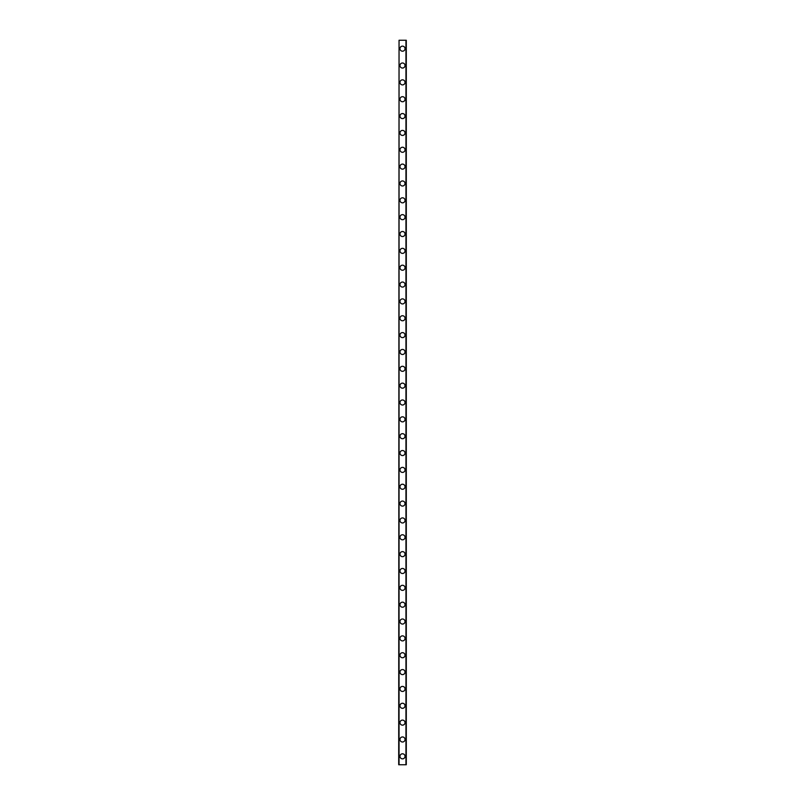 <?xml version="1.0" encoding="UTF-8"?>
<svg xmlns="http://www.w3.org/2000/svg" width="805" height="805" viewBox="0 0 805 805"><rect width="100%" height="100%" fill="white"/><g stroke="black" fill="none" stroke-linecap="round" stroke-linejoin="round"><path stroke-width="1.21" d="M399.974 756.328A2.526 2.526 0 0 1 402.5 753.802A2.526 2.526 0 0 1 405.026 756.328A2.526 2.526 0 0 1 402.5 758.853A2.526 2.526 0 0 1 399.974 756.328M399.974 739.473A2.526 2.526 0 0 1 402.5 736.947A2.526 2.526 0 0 1 405.026 739.473A2.526 2.526 0 0 1 402.5 742.009A2.526 2.526 0 0 1 399.974 739.473M399.974 722.628A2.526 2.526 0 0 1 402.5 720.103A2.526 2.526 0 0 1 405.026 722.628A2.526 2.526 0 0 1 402.5 725.154A2.526 2.526 0 0 1 399.974 722.628M399.974 705.784A2.526 2.526 0 0 1 402.5 703.248A2.526 2.526 0 0 1 405.026 705.784A2.526 2.526 0 0 1 402.5 708.309A2.526 2.526 0 0 1 399.974 705.784M399.974 688.929A2.526 2.526 0 0 1 402.5 686.403A2.526 2.526 0 0 1 405.026 688.929A2.526 2.526 0 0 1 402.5 691.455A2.526 2.526 0 0 1 399.974 688.929M399.974 672.084A2.526 2.526 0 0 1 402.5 669.559A2.526 2.526 0 0 1 405.026 672.084A2.526 2.526 0 0 1 402.5 674.61A2.526 2.526 0 0 1 399.974 672.084M399.974 655.23A2.526 2.526 0 0 1 402.5 652.704A2.526 2.526 0 0 1 405.026 655.23A2.526 2.526 0 0 1 402.5 657.755A2.526 2.526 0 0 1 399.974 655.23M399.974 638.385A2.526 2.526 0 0 1 402.5 635.859A2.526 2.526 0 0 1 405.026 638.385A2.526 2.526 0 0 1 402.5 640.911A2.526 2.526 0 0 1 399.974 638.385M399.974 621.53A2.526 2.526 0 0 1 402.5 619.005A2.526 2.526 0 0 1 405.026 621.53A2.526 2.526 0 0 1 402.5 624.066A2.526 2.526 0 0 1 399.974 621.53M399.974 604.686A2.526 2.526 0 0 1 402.5 602.16A2.526 2.526 0 0 1 405.026 604.686A2.526 2.526 0 0 1 402.5 607.212A2.526 2.526 0 0 1 399.974 604.686M399.974 587.841A2.526 2.526 0 0 1 402.5 585.305A2.526 2.526 0 0 1 405.026 587.841A2.526 2.526 0 0 1 402.5 590.367A2.526 2.526 0 0 1 399.974 587.841M399.974 570.987A2.526 2.526 0 0 1 402.5 568.461A2.526 2.526 0 0 1 405.026 570.987A2.526 2.526 0 0 1 402.5 573.512A2.526 2.526 0 0 1 399.974 570.987M399.974 554.142A2.526 2.526 0 0 1 402.5 551.616A2.526 2.526 0 0 1 405.026 554.142A2.526 2.526 0 0 1 402.5 556.668A2.526 2.526 0 0 1 399.974 554.142M399.974 537.287A2.526 2.526 0 0 1 402.5 534.762A2.526 2.526 0 0 1 405.026 537.287A2.526 2.526 0 0 1 402.5 539.823A2.526 2.526 0 0 1 399.974 537.287M399.974 520.443A2.526 2.526 0 0 1 402.5 517.917A2.526 2.526 0 0 1 405.026 520.443A2.526 2.526 0 0 1 402.5 522.968A2.526 2.526 0 0 1 399.974 520.443M399.974 503.598A2.526 2.526 0 0 1 402.5 501.062A2.526 2.526 0 0 1 405.026 503.598A2.526 2.526 0 0 1 402.5 506.124A2.526 2.526 0 0 1 399.974 503.598M399.974 486.743A2.526 2.526 0 0 1 402.5 484.218A2.526 2.526 0 0 1 405.026 486.743A2.526 2.526 0 0 1 402.5 489.269A2.526 2.526 0 0 1 399.974 486.743M399.974 469.899A2.526 2.526 0 0 1 402.5 467.373A2.526 2.526 0 0 1 405.026 469.899A2.526 2.526 0 0 1 402.5 472.424A2.526 2.526 0 0 1 399.974 469.899M399.974 453.044A2.526 2.526 0 0 1 402.5 450.518A2.526 2.526 0 0 1 405.026 453.044A2.526 2.526 0 0 1 402.5 455.57A2.526 2.526 0 0 1 399.974 453.044M399.974 436.199A2.526 2.526 0 0 1 402.5 433.674A2.526 2.526 0 0 1 405.026 436.199A2.526 2.526 0 0 1 402.5 438.725A2.526 2.526 0 0 1 399.974 436.199M399.974 419.345A2.526 2.526 0 0 1 402.5 416.819A2.526 2.526 0 0 1 405.026 419.345A2.526 2.526 0 0 1 402.5 421.88A2.526 2.526 0 0 1 399.974 419.345M399.974 402.5A2.526 2.526 0 0 1 402.5 399.974A2.526 2.526 0 0 1 405.026 402.5A2.526 2.526 0 0 1 402.5 405.026A2.526 2.526 0 0 1 399.974 402.5M399.974 385.655A2.526 2.526 0 0 1 402.5 383.12A2.526 2.526 0 0 1 405.026 385.655A2.526 2.526 0 0 1 402.5 388.181A2.526 2.526 0 0 1 399.974 385.655M399.974 368.801A2.526 2.526 0 0 1 402.5 366.275A2.526 2.526 0 0 1 405.026 368.801A2.526 2.526 0 0 1 402.5 371.326A2.526 2.526 0 0 1 399.974 368.801M399.974 351.956A2.526 2.526 0 0 1 402.5 349.43A2.526 2.526 0 0 1 405.026 351.956A2.526 2.526 0 0 1 402.5 354.482A2.526 2.526 0 0 1 399.974 351.956M399.974 335.101A2.526 2.526 0 0 1 402.5 332.576A2.526 2.526 0 0 1 405.026 335.101A2.526 2.526 0 0 1 402.5 337.627A2.526 2.526 0 0 1 399.974 335.101M399.974 318.257A2.526 2.526 0 0 1 402.5 315.731A2.526 2.526 0 0 1 405.026 318.257A2.526 2.526 0 0 1 402.5 320.782A2.526 2.526 0 0 1 399.974 318.257M399.974 301.402A2.526 2.526 0 0 1 402.5 298.876A2.526 2.526 0 0 1 405.026 301.402A2.526 2.526 0 0 1 402.5 303.938A2.526 2.526 0 0 1 399.974 301.402M399.974 284.557A2.526 2.526 0 0 1 402.5 282.032A2.526 2.526 0 0 1 405.026 284.557A2.526 2.526 0 0 1 402.5 287.083A2.526 2.526 0 0 1 399.974 284.557M399.974 267.713A2.526 2.526 0 0 1 402.5 265.177A2.526 2.526 0 0 1 405.026 267.713A2.526 2.526 0 0 1 402.5 270.239A2.526 2.526 0 0 1 399.974 267.713M399.974 250.858A2.526 2.526 0 0 1 402.5 248.332A2.526 2.526 0 0 1 405.026 250.858A2.526 2.526 0 0 1 402.5 253.384A2.526 2.526 0 0 1 399.974 250.858M399.974 234.014A2.526 2.526 0 0 1 402.5 231.488A2.526 2.526 0 0 1 405.026 234.014A2.526 2.526 0 0 1 402.5 236.539A2.526 2.526 0 0 1 399.974 234.014M399.974 217.159A2.526 2.526 0 0 1 402.5 214.633A2.526 2.526 0 0 1 405.026 217.159A2.526 2.526 0 0 1 402.5 219.695A2.526 2.526 0 0 1 399.974 217.159M399.974 200.314A2.526 2.526 0 0 1 402.5 197.789A2.526 2.526 0 0 1 405.026 200.314A2.526 2.526 0 0 1 402.5 202.84A2.526 2.526 0 0 1 399.974 200.314M399.974 183.47A2.526 2.526 0 0 1 402.5 180.934A2.526 2.526 0 0 1 405.026 183.47A2.526 2.526 0 0 1 402.5 185.995A2.526 2.526 0 0 1 399.974 183.47M399.974 166.615A2.526 2.526 0 0 1 402.5 164.089A2.526 2.526 0 0 1 405.026 166.615A2.526 2.526 0 0 1 402.5 169.141A2.526 2.526 0 0 1 399.974 166.615M399.974 149.77A2.526 2.526 0 0 1 402.5 147.245A2.526 2.526 0 0 1 405.026 149.77A2.526 2.526 0 0 1 402.5 152.296A2.526 2.526 0 0 1 399.974 149.77M399.974 132.916A2.526 2.526 0 0 1 402.5 130.39A2.526 2.526 0 0 1 405.026 132.916A2.526 2.526 0 0 1 402.5 135.441A2.526 2.526 0 0 1 399.974 132.916M399.974 116.071A2.526 2.526 0 0 1 402.5 113.545A2.526 2.526 0 0 1 405.026 116.071A2.526 2.526 0 0 1 402.5 118.597A2.526 2.526 0 0 1 399.974 116.071M399.974 99.216A2.526 2.526 0 0 1 402.5 96.691A2.526 2.526 0 0 1 405.026 99.216A2.526 2.526 0 0 1 402.5 101.752A2.526 2.526 0 0 1 399.974 99.216M399.974 82.372A2.526 2.526 0 0 1 402.5 79.846A2.526 2.526 0 0 1 405.026 82.372A2.526 2.526 0 0 1 402.5 84.897A2.526 2.526 0 0 1 399.974 82.372M399.974 65.527A2.526 2.526 0 0 1 402.5 62.991A2.526 2.526 0 0 1 405.026 65.527A2.526 2.526 0 0 1 402.5 68.053A2.526 2.526 0 0 1 399.974 65.527M399.974 48.672A2.526 2.526 0 0 1 402.5 46.147A2.526 2.526 0 0 1 405.026 48.672A2.526 2.526 0 0 1 402.5 51.198A2.526 2.526 0 0 1 399.974 48.672M399.049 40.25L398.706 764.75L406.294 764.75L406.294 40.25L399.049 40.25L399.049 764.75M405.951 40.25L405.951 764.75"/></g></svg>
